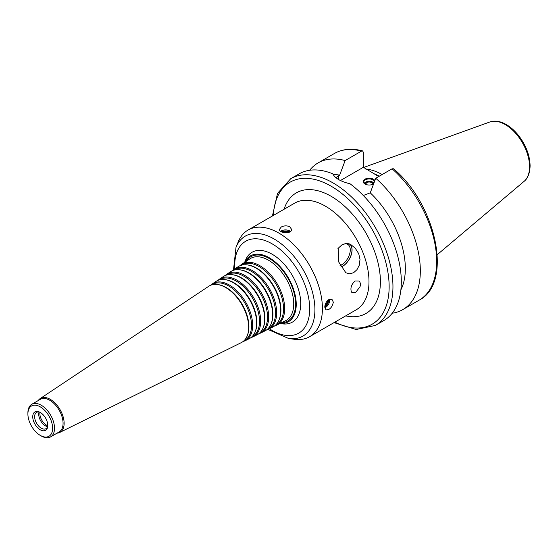 <?xml version="1.0" encoding="UTF-8"?>
<svg xmlns="http://www.w3.org/2000/svg" width="558" height="558" viewBox="0 0 558 558"><rect width="100%" height="100%" fill="white"/><g stroke="black" fill="none" stroke-linecap="round" stroke-linejoin="round"><path stroke-width="0.84" d="M279.983 323.48A38.007 21.943 -120 0 0 296.235 304.361A38.007 21.943 -120 0 0 274.787 261.583A38.007 21.943 -120 0 0 244.676 262.33M244.634 262.358L245.576 260.063A40.329 23.283 60 0 1 277.389 257.803A40.329 23.283 60 0 1 300.734 303.664A40.329 23.283 60 0 1 282.39 323.835L279.935 323.5M274.669 325.879A35.098 20.262 -120 0 0 276.74 325.084A35.098 20.262 -120 0 0 284.678 308.665A35.098 20.262 -120 0 0 268.928 272.897A35.098 20.262 -120 0 0 241.67 264.332A35.098 20.262 -120 0 0 239.947 265.734M275.708 324.993L275.736 324.986A34.505 19.921 -120 0 0 283.534 308.839A34.505 19.921 -120 0 0 268.049 273.678A34.505 19.921 -120 0 0 241.251 265.259L241.23 265.273M266.794 329.771A34.533 19.942 -120 0 0 268.865 328.983L272.806 327.03A34.812 20.102 -120 0 0 279.049 319.95L279.328 319.267A34.324 19.816 -120 0 0 280.925 310.192A34.324 19.816 -120 0 0 247.996 265.001L247.271 264.904A34.812 20.102 -120 0 0 238.015 266.773L234.36 269.207A34.533 19.942 -120 0 0 232.637 270.609M279.049 319.95A34.812 20.102 -120 0 0 280.674 310.743A34.812 20.102 -120 0 0 247.271 264.904M268.865 328.983A34.533 19.942 -120 0 0 276.67 312.822A34.533 19.942 -120 0 0 261.179 277.633A34.533 19.942 -120 0 0 234.36 269.207M267.805 328.906L267.854 328.878A33.94 19.6 -120 0 0 275.526 312.996A33.94 19.6 -120 0 0 260.3 278.414A33.94 19.6 -120 0 0 233.941 270.135L233.893 270.163M258.912 333.663A33.968 19.614 -120 0 0 260.991 332.875L264.931 330.929A34.254 19.774 -120 0 0 271.076 323.961L271.355 323.277A33.759 19.488 -120 0 0 272.925 314.349A33.759 19.488 -120 0 0 240.54 269.905L239.807 269.807A34.254 19.774 -120 0 0 230.698 271.641L227.043 274.076A33.968 19.614 -120 0 0 225.32 275.485M271.076 323.961A34.254 19.774 -120 0 0 272.667 314.9A34.254 19.774 -120 0 0 239.807 269.807M260.991 332.875A33.968 19.614 -120 0 0 268.67 316.986A33.968 19.614 -120 0 0 253.43 282.369A33.968 19.614 -120 0 0 227.043 274.076M259.902 332.812L259.979 332.777A33.375 19.272 -120 0 0 267.526 317.16A33.375 19.272 -120 0 0 252.551 283.143A33.375 19.272 -120 0 0 226.625 275.003L226.555 275.052M251.037 337.562A33.403 19.286 -120 0 0 253.116 336.774L257.05 334.828A33.689 19.453 -120 0 0 263.097 327.971L263.376 327.295A33.194 19.167 -120 0 0 264.917 318.513A33.194 19.167 -120 0 0 233.077 274.808L232.344 274.703A33.689 19.453 -120 0 0 223.388 276.517L219.733 278.951A33.403 19.286 -120 0 0 218.011 280.36M263.097 327.971A33.689 19.453 -120 0 0 264.666 319.064A33.689 19.453 -120 0 0 232.344 274.703M253.116 336.774A33.403 19.286 -120 0 0 260.663 321.143A33.403 19.286 -120 0 0 245.673 287.098A33.403 19.286 -120 0 0 219.733 278.951M252 336.725L252.104 336.676A32.817 18.944 -120 0 0 259.519 321.317A32.817 18.944 -120 0 0 244.795 287.879A32.817 18.944 -120 0 0 219.315 279.879L219.217 279.942M243.155 341.454A32.845 18.965 -120 0 0 245.241 340.673L249.175 338.72A33.124 19.125 -120 0 0 255.118 331.982L255.397 331.306A32.629 18.839 -120 0 0 256.917 322.67A32.629 18.839 -120 0 0 225.613 279.711L224.881 279.607A33.124 19.125 -120 0 0 216.072 281.385L212.417 283.827A32.845 18.965 -120 0 0 210.701 285.236M255.118 331.982A33.124 19.125 -120 0 0 256.659 323.221A33.124 19.125 -120 0 0 224.881 279.607M245.241 340.673A32.845 18.965 -120 0 0 252.662 325.307A32.845 18.965 -120 0 0 237.924 291.834A32.845 18.965 -120 0 0 212.417 283.827M244.097 340.638L244.23 340.568A32.252 18.623 -120 0 0 251.519 325.481A32.252 18.623 -120 0 0 237.045 292.615A32.252 18.623 -120 0 0 211.998 284.747L211.88 284.831M57.028 433.168A19.565 11.3 -120 0 0 59.706 432.464L241.3 342.619A32.559 18.798 -120 0 0 247.145 335.993L247.424 335.316A32.064 18.512 -120 0 0 248.917 326.835A32.064 18.512 -120 0 0 218.15 284.615L217.418 284.51A32.559 18.798 -120 0 0 208.762 286.261L40.155 398.6A19.565 11.3 -120 0 0 38.209 400.567M247.145 335.993A32.559 18.798 -120 0 0 248.659 327.386A32.559 18.798 -120 0 0 217.418 284.51M59.706 432.464A19.565 11.3 -120 0 0 64.128 423.313A19.565 11.3 -120 0 0 55.347 403.371A19.565 11.3 -120 0 0 40.155 398.6M40.26 435.386L41.208 435.938A18.819 10.867 -120 0 0 50.618 436.865L59.176 431.927A18.819 10.867 -120 0 0 63.075 423.313A18.819 10.867 -120 0 0 54.858 404.369A18.819 10.867 -120 0 0 40.357 399.326L31.799 404.271A18.819 10.867 -120 0 0 27.9 412.885L27.9 413.98A17.479 10.093 -120 0 0 40.26 435.386A17.479 10.093 -120 0 0 52.619 428.251A17.479 10.093 -120 0 0 40.26 406.845A17.479 10.093 -120 0 0 27.9 413.98M50.618 436.865A18.819 10.867 -120 0 0 54.517 428.251A18.819 10.867 -120 0 0 46.3 409.314A18.819 10.867 -120 0 0 31.799 404.271M47.772 425.454A10.623 6.131 -120 0 0 47.032 421.29A10.623 6.131 -120 0 0 43.496 415.159A10.623 6.131 -120 0 0 33.075 414.434A10.623 6.131 -120 0 0 39.144 429.053A10.623 6.131 -120 0 0 47.772 425.454M43.496 415.159C38.167 410.416 39.151 412.501 38.488 411.93A9.409 5.434 -120 0 0 36.591 412.369A9.409 5.434 -120 0 0 36.591 423.236A9.409 5.434 -120 0 0 46 428.67A9.409 5.434 -120 0 0 47.332 427.247L47.73 425.126L47.032 421.29M39.095 412.027A9.409 5.434 -120 0 0 38.907 412.683A9.409 5.434 -120 0 0 46.886 426.5A9.409 5.434 -120 0 0 47.549 426.668M39.981 412.362A9.409 5.434 -120 0 0 47.702 425.733M355.592 292.497L352.056 292.699L351.345 291.785C350.215 287.809 351.477 284.203 355.125 280.974L358.975 281.03C360.398 282.285 360.74 284.203 360.015 286.784L355.592 292.497M337.939 248.575A13.308 7.686 -60 0 1 338.19 248.268L342.012 244.816L346.936 243.218A13.308 7.686 -60 0 1 348.129 243.386M348.91 243.679A13.308 7.686 -60 0 1 351.338 254.232A13.308 7.686 -60 0 1 342.563 266.229A13.308 7.686 -60 0 1 340.819 267.052M341.859 244.906A12.102 6.989 -60 0 1 347.76 244.39A12.102 6.989 -60 0 1 349.615 254.085A12.102 6.989 -60 0 1 341.705 264.75A12.102 6.989 -60 0 1 340.066 265.51M349.803 244.069A13.441 7.763 -60 0 1 350.801 256.087A13.441 7.763 -60 0 1 340.868 267.142M346.936 243.218L350.849 244.627L355.237 248.191L358.731 253.723L360.015 259.449L359.247 265.266L356.953 269.695L353.598 272.716L349.775 273.839L345.876 272.799L338.818 262.155L338.19 248.268M364.228 183.247A5.378 3.104 180 0 1 372.981 182.257A5.378 3.104 180 0 1 373.944 183.01M365.197 184.126A5.378 3.104 180 0 1 363.802 182.041A5.378 3.104 180 0 1 367.122 179.167A5.378 3.104 180 0 1 372.981 179.843A5.378 3.104 180 0 1 374.495 181.552M373.658 183.756A5.378 3.104 180 0 1 373.163 184.126M365.246 184.147A3.983 2.295 180 0 1 367.373 181.748A3.983 2.295 180 0 1 371.998 182.166A3.983 2.295 180 0 1 373.114 184.147M366.425 184.621A3.104 1.793 180 0 1 366.076 183.791A3.104 1.793 180 0 1 367.994 182.138A3.104 1.793 180 0 1 371.377 182.529A3.104 1.793 180 0 1 372.284 183.791A3.104 1.793 180 0 1 371.935 184.621M373.623 183.854A5.915 3.418 180 0 1 373.365 184.014A5.915 3.418 180 0 1 364.995 184.014A5.915 3.418 180 0 1 364.995 179.181A5.915 3.418 180 0 1 373.365 179.181A5.915 3.418 180 0 1 374.843 180.611M324.784 307.186A8.063 4.659 120 0 0 329.157 299.43M324.812 306.509A5.74 3.313 120 0 0 328.557 299.772M324.826 307.814A6.047 3.494 120 0 0 329.729 300.099A6.047 3.494 120 0 0 329.652 299.221M328.85 299.59L331.982 299.353L333.342 302.185C332.038 307.57 329.569 310.115 325.935 309.829L324.784 307.123C324.972 303.936 326.325 301.425 328.85 299.59M324.965 305.512A4.659 2.685 120 0 0 327.783 300.385M290.097 231.765A8.063 4.659 0 0 0 281.19 231.675M289.497 232.114A5.74 3.313 0 0 0 281.79 231.989M290.523 231.437A6.047 3.494 0 0 0 289.804 230.942A6.047 3.494 0 0 0 280.667 231.326M281.246 227.015C284.099 225.578 286.952 225.495 289.804 226.771L291.576 229.359C291.946 234.276 279.105 233.453 279.474 229.359L281.246 227.015M288.584 232.477A4.659 2.685 0 0 0 282.725 232.358M333.998 322.629L356.13 329.52L375.408 325.426L383.771 320.592A84.697 48.902 -120 0 0 401.314 281.818A84.697 48.902 -120 0 0 350.047 183.784C340.757 181.566 335.002 178.246 332.798 173.824A84.697 48.902 -120 0 0 299.074 173.894L290.711 178.72L277.521 193.361L272.423 215.981M400.881 289.86A71.257 41.139 -120 0 0 370.254 192.838L363.3 195.495M392.197 313.233A84.697 48.902 -120 0 0 402.785 309.613A84.697 48.902 -120 0 0 418.256 251.637A84.697 48.902 -120 0 0 375.743 178.239L370.254 192.838M392.093 168.802A84.697 48.902 -120 0 1 434.612 242.2A84.697 48.902 -120 0 1 419.135 300.176C453.173 283.115 436.342 204.577 393.564 168.788L392.093 168.802L375.743 178.239M335.853 177.639L339.641 175.17L345.13 160.571L361.479 151.127L362.581 150.918L363.384 152.306L363.377 167.281L378.68 176.544M340.443 180.52L363.377 167.281M382.146 174.542A59.762 34.505 -120 0 0 365.72 169.06M379.294 176.195A58.485 33.766 -120 0 0 373.365 173.475M345.13 160.571A84.697 48.902 -120 0 0 318.088 162.915A84.697 48.902 -120 0 0 309.662 170.274M339.641 175.17A71.257 41.139 -120 0 0 333.056 174.396M267.889 329.408L288.674 338.511L294.408 339.292A61.575 35.552 -120 0 0 309.655 336.683A61.575 35.552 -120 0 0 322.412 308.49A61.575 35.552 -120 0 0 295.531 246.524A61.575 35.552 -120 0 0 248.08 230.029A61.575 35.552 -120 0 0 238.196 241.935L236.006 247.292L233.495 269.835M281.595 322.684A37.079 21.406 -120 0 0 295.58 303.984A37.079 21.406 -120 0 0 275.659 263.097A37.079 21.406 -120 0 0 246.169 261.332M276.74 325.084L285.654 320.676A35.733 20.632 -120 0 0 293.731 303.957A35.733 20.632 -120 0 0 277.696 267.54A35.733 20.632 -120 0 0 249.942 258.821L241.67 264.332M269.368 328.732A53.038 30.62 -120 0 0 309.718 308.853A53.038 30.62 -120 0 0 270.79 243.1A53.038 30.62 -120 0 0 234.82 268.9M375.408 325.426A84.697 48.902 -120 0 0 392.951 286.652A84.697 48.902 -120 0 0 355.976 201.41A84.697 48.902 -120 0 0 290.711 178.72M338.762 179.62L338.762 175.679M529.57 166.744A34.45 19.893 -120 0 0 515.676 133.327A34.45 19.893 -120 0 0 489.847 121.979C494.827 120.347 500.17 121.135 505.89 124.336C510.556 126.98 514.832 130.788 518.738 135.754C526.034 145.415 529.821 155.438 530.1 165.817C529.814 175.812 525.971 179.962 524.115 181.329A34.45 19.893 -120 0 0 529.57 166.744M361.479 151.127A84.697 48.902 -120 0 0 334.437 153.471C342.57 148.923 351.952 148.065 362.581 150.911M334.856 322.133A82.012 47.346 -120 0 0 389.142 286.652A82.012 47.346 -120 0 0 333.007 187.314A82.012 47.346 -120 0 0 273.287 215.479M345.674 315.884A69.638 40.204 -120 0 0 380.396 281.602A69.638 40.204 -120 0 0 338.497 201.18A69.638 40.204 -120 0 0 284.099 209.236M309.655 336.683L356.241 309.788A61.575 35.552 -120 0 0 368.991 281.602A61.575 35.552 -120 0 0 342.117 219.636A61.575 35.552 -120 0 0 294.666 203.14L248.08 230.029M288.674 338.511A57.69 33.313 -120 0 0 314.914 309.655A57.69 33.313 -120 0 0 281.518 244.048A57.69 33.313 -120 0 0 236.006 247.292M419.135 300.176L402.785 309.613M489.847 121.979L363.621 167.477M524.115 181.329L437.27 254.664M334.437 153.471L318.088 162.915"/></g></svg>
